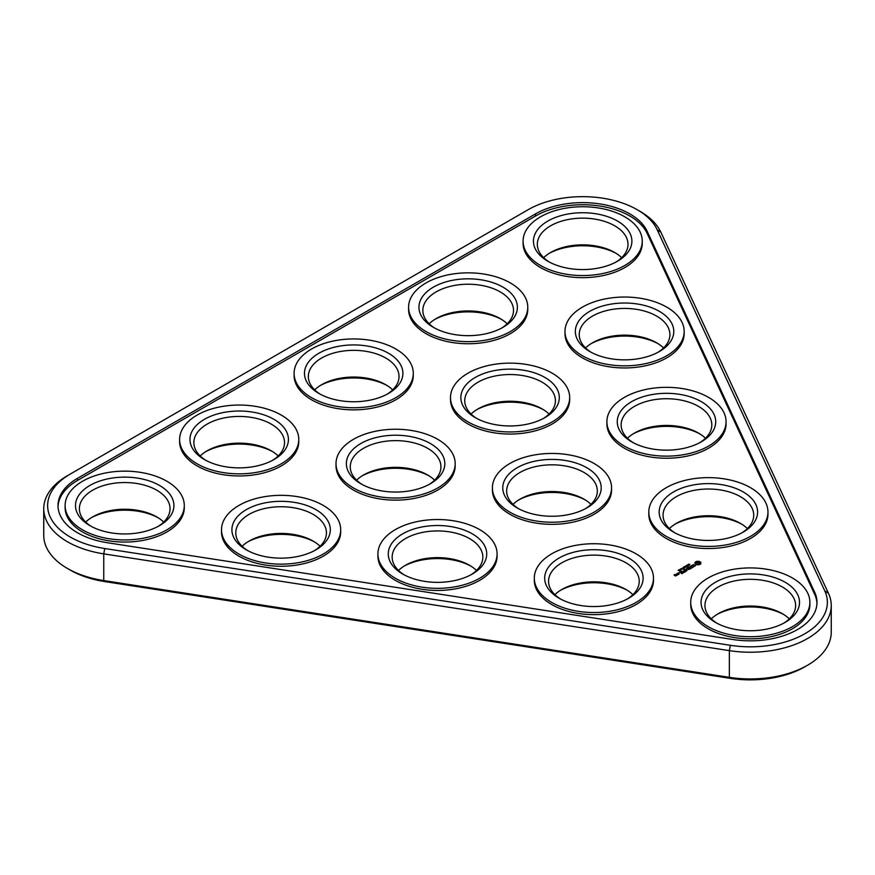 <?xml version="1.0" encoding="UTF-8"?>
<svg xmlns="http://www.w3.org/2000/svg" width="875" height="875" viewBox="0 0 875 875"><rect width="100%" height="100%" fill="white"/><g stroke="black" fill="none" stroke-linecap="round" stroke-linejoin="round"><path stroke-width="1.31" d="M824.742 590.811L828.494 593.392L660.866 232.214A80.959 46.736 180 0 0 639.909 211.269L637.164 209.683A77.077 44.494 0 0 0 528.172 209.683L70.208 474.086A77.077 44.494 0 0 0 104.759 548.527L730.341 645.302A77.077 44.494 0 0 0 824.742 590.811L657.114 229.622A77.077 44.494 0 0 0 637.164 209.683M828.494 593.392A80.959 46.736 180 0 1 831.25 605.5A80.959 46.736 180 0 1 729.345 650.639L103.753 553.864A80.959 46.736 180 0 1 43.75 508.714A80.959 46.736 180 0 1 67.463 475.672L70.208 474.086M831.25 605.5L831.25 632.198A80.959 46.736 180 0 1 807.538 665.252A80.959 46.736 180 0 1 729.345 677.348L103.753 580.573A80.959 46.736 180 0 1 67.463 568.477A80.959 46.736 180 0 1 43.75 535.423L43.75 508.714M67.463 568.477L70.208 570.062A77.077 44.494 0 0 0 104.759 581.58L730.341 678.355A77.077 44.494 0 0 0 804.792 666.837L807.538 665.252M362.217 475.803A49.219 28.416 180 0 1 382.856 469.241A49.219 28.416 180 0 1 428.969 475.803M716.92 614.491A49.219 28.416 180 0 1 737.548 607.928A49.219 28.416 180 0 1 783.672 614.491M560.525 590.286A49.219 28.416 180 0 1 581.153 583.723A49.219 28.416 180 0 1 627.277 590.286M476.711 409.697A49.219 28.416 180 0 1 497.339 403.134A49.219 28.416 180 0 1 543.462 409.697M320.316 385.503A49.219 28.416 180 0 1 340.944 378.941A49.219 28.416 180 0 1 387.067 385.503M518.613 499.997A49.219 28.416 180 0 1 539.252 493.434A49.219 28.416 180 0 1 585.364 499.997M675.008 524.191A49.219 28.416 180 0 1 695.647 517.628A49.219 28.416 180 0 1 741.759 524.191M549.292 253.302A49.219 28.416 180 0 1 569.931 246.739A49.219 28.416 180 0 1 616.044 253.302M434.798 319.408A49.219 28.416 180 0 1 455.438 312.845A49.219 28.416 180 0 1 501.55 319.408M633.106 433.891A49.219 28.416 180 0 1 653.745 427.339A49.219 28.416 180 0 1 699.858 433.891M91.328 517.705A49.219 28.416 180 0 1 111.967 511.142A49.219 28.416 180 0 1 158.08 517.705M205.822 451.609A49.219 28.416 180 0 1 226.461 445.047A49.219 28.416 180 0 1 272.573 451.609M404.13 566.092A49.219 28.416 180 0 1 424.758 559.53A49.219 28.416 180 0 1 470.87 566.092M591.194 343.602A49.219 28.416 180 0 1 611.833 337.039A49.219 28.416 180 0 1 657.945 343.602M247.723 541.898A49.219 28.416 180 0 1 268.363 535.336A49.219 28.416 180 0 1 314.475 541.898M107.439 542.741L733.031 639.527A66.708 38.511 0 0 0 816.998 602.317A66.708 38.511 0 0 0 814.723 592.353L647.106 231.175A66.708 38.511 0 0 0 535.5 213.905L77.536 478.308A66.708 38.511 0 0 0 58.002 505.542A66.708 38.511 0 0 0 107.439 542.741M356.595 480.167A45.336 26.173 180 0 1 363.541 475.005A45.336 26.173 180 0 1 383.862 468.234A45.336 26.173 180 0 1 427.656 475.005A45.336 26.173 180 0 1 434.591 480.167M711.298 618.844A45.336 26.173 180 0 1 718.233 613.692A45.336 26.173 180 0 1 738.555 606.922A45.336 26.173 180 0 1 782.348 613.692A45.336 26.173 180 0 1 789.283 618.844M554.903 594.65A45.336 26.173 180 0 1 561.837 589.498A45.336 26.173 180 0 1 582.159 582.728A45.336 26.173 180 0 1 625.953 589.498A45.336 26.173 180 0 1 632.887 594.65M471.089 414.061A45.336 26.173 180 0 1 478.023 408.909A45.336 26.173 180 0 1 498.345 402.139A45.336 26.173 180 0 1 542.139 408.909A45.336 26.173 180 0 1 549.073 414.061M314.694 389.867A45.336 26.173 180 0 1 321.628 384.716A45.336 26.173 180 0 1 341.95 377.934A45.336 26.173 180 0 1 385.744 384.716A45.336 26.173 180 0 1 392.678 389.867M513.002 504.361A45.336 26.173 180 0 1 519.936 499.198A45.336 26.173 180 0 1 540.258 492.428A45.336 26.173 180 0 1 584.052 499.198A45.336 26.173 180 0 1 590.986 504.361M669.397 528.555A45.336 26.173 180 0 1 676.331 523.392A45.336 26.173 180 0 1 696.653 516.622A45.336 26.173 180 0 1 740.447 523.392A45.336 26.173 180 0 1 747.381 528.555M543.67 257.666A45.336 26.173 180 0 1 550.605 252.514A45.336 26.173 180 0 1 570.938 245.744A45.336 26.173 180 0 1 614.72 252.514A45.336 26.173 180 0 1 621.666 257.666M429.188 323.772A45.336 26.173 180 0 1 436.122 318.609A45.336 26.173 180 0 1 456.444 311.839A45.336 26.173 180 0 1 500.238 318.609A45.336 26.173 180 0 1 507.172 323.772M627.484 438.255A45.336 26.173 180 0 1 634.419 433.103A45.336 26.173 180 0 1 654.752 426.333A45.336 26.173 180 0 1 698.534 433.103A45.336 26.173 180 0 1 705.469 438.255M85.717 522.069A45.336 26.173 180 0 1 92.652 516.917A45.336 26.173 180 0 1 112.973 510.136A45.336 26.173 180 0 1 156.767 516.917A45.336 26.173 180 0 1 163.702 522.069M200.2 455.973A45.336 26.173 180 0 1 207.134 450.811A45.336 26.173 180 0 1 227.467 444.041A45.336 26.173 180 0 1 271.25 450.811A45.336 26.173 180 0 1 278.195 455.973M398.508 570.456A45.336 26.173 180 0 1 405.442 565.305A45.336 26.173 180 0 1 425.764 558.523A45.336 26.173 180 0 1 469.558 565.305A45.336 26.173 180 0 1 476.492 570.456M585.583 347.966A45.336 26.173 180 0 1 592.517 342.803A45.336 26.173 180 0 1 612.839 336.033A45.336 26.173 180 0 1 656.633 342.803A45.336 26.173 180 0 1 663.567 347.966M242.113 546.263A45.336 26.173 180 0 1 249.047 541.111A45.336 26.173 180 0 1 269.369 534.33A45.336 26.173 180 0 1 313.162 541.111A45.336 26.173 180 0 1 320.097 546.263M816.977 603.378A66.708 38.511 0 0 0 814.723 594.464L647.106 233.286A66.708 38.511 0 0 0 535.5 216.027L77.536 480.43A66.708 38.511 0 0 0 58.023 506.603M362.217 484.531A45.336 26.173 180 0 1 350.262 466.812A45.336 26.173 180 0 1 383.862 441.525A45.336 26.173 180 0 1 440.934 466.812A45.336 26.173 180 0 1 428.969 484.531M716.92 623.208A45.336 26.173 180 0 1 704.955 605.5A45.336 26.173 180 0 1 738.555 580.212A45.336 26.173 180 0 1 795.627 605.5A45.336 26.173 180 0 1 783.672 623.208M560.525 599.014A45.336 26.173 180 0 1 548.559 581.295A45.336 26.173 180 0 1 582.159 556.019A45.336 26.173 180 0 1 639.231 581.295A45.336 26.173 180 0 1 627.277 599.014M476.711 418.425A45.336 26.173 180 0 1 464.745 400.706A45.336 26.173 180 0 1 498.345 375.43A45.336 26.173 180 0 1 555.417 400.706A45.336 26.173 180 0 1 543.462 418.425M320.316 394.231A45.336 26.173 180 0 1 308.35 376.512A45.336 26.173 180 0 1 341.95 351.236A45.336 26.173 180 0 1 399.022 376.512A45.336 26.173 180 0 1 387.067 394.231M518.613 508.725A45.336 26.173 180 0 1 506.658 491.006A45.336 26.173 180 0 1 540.258 465.719A45.336 26.173 180 0 1 597.33 491.006A45.336 26.173 180 0 1 585.364 508.725M675.008 532.919A45.336 26.173 180 0 1 663.053 515.2A45.336 26.173 180 0 1 696.653 489.913A45.336 26.173 180 0 1 753.725 515.2A45.336 26.173 180 0 1 741.759 532.919M549.292 262.03A45.336 26.173 180 0 1 537.327 244.311A45.336 26.173 180 0 1 570.938 219.034A45.336 26.173 180 0 1 627.998 244.311A45.336 26.173 180 0 1 616.044 262.03M434.798 328.136A45.336 26.173 180 0 1 422.844 310.417A45.336 26.173 180 0 1 456.444 285.13A45.336 26.173 180 0 1 513.516 310.417A45.336 26.173 180 0 1 501.55 328.136M633.106 442.619A45.336 26.173 180 0 1 621.141 424.911A45.336 26.173 180 0 1 654.752 399.623A45.336 26.173 180 0 1 711.812 424.911A45.336 26.173 180 0 1 699.858 442.619M91.328 526.433A45.336 26.173 180 0 1 79.373 508.714A45.336 26.173 180 0 1 112.973 483.438A45.336 26.173 180 0 1 170.045 508.714A45.336 26.173 180 0 1 158.08 526.433M205.822 460.327A45.336 26.173 180 0 1 193.856 442.619A45.336 26.173 180 0 1 227.467 417.331A45.336 26.173 180 0 1 284.528 442.619A45.336 26.173 180 0 1 272.573 460.327M404.13 574.82A45.336 26.173 180 0 1 392.164 557.102A45.336 26.173 180 0 1 425.764 531.825A45.336 26.173 180 0 1 482.836 557.102A45.336 26.173 180 0 1 470.87 574.82M591.194 352.33A45.336 26.173 180 0 1 579.239 334.611A45.336 26.173 180 0 1 612.839 309.323A45.336 26.173 180 0 1 669.911 334.611A45.336 26.173 180 0 1 657.945 352.33M247.723 550.627A45.336 26.173 180 0 1 235.769 532.908A45.336 26.173 180 0 1 269.369 507.631A45.336 26.173 180 0 1 326.441 532.908A45.336 26.173 180 0 1 314.475 550.627M184.286 505.542L184.286 507.664A59.587 34.398 180 0 1 124.709 542.062A59.587 34.398 180 0 1 65.122 507.664L65.122 505.542A59.587 34.398 180 0 1 109.288 472.314A59.587 34.398 180 0 1 184.286 505.542A59.587 34.398 180 0 1 124.709 539.941A59.587 34.398 180 0 1 65.122 505.542M340.692 529.736L340.692 531.858A59.587 34.398 180 0 1 281.105 566.256A59.587 34.398 180 0 1 221.517 531.858L221.517 529.736A59.587 34.398 180 0 1 265.683 496.508A59.587 34.398 180 0 1 340.692 529.736A59.587 34.398 180 0 1 281.105 564.134A59.587 34.398 180 0 1 221.517 529.736M298.78 439.447L298.78 441.558A59.587 34.398 180 0 1 239.192 475.956A59.587 34.398 180 0 1 179.616 441.558L179.616 439.447A59.587 34.398 180 0 1 223.77 406.219A59.587 34.398 180 0 1 298.78 439.447A59.587 34.398 180 0 1 239.192 473.845A59.587 34.398 180 0 1 179.616 439.447M413.273 373.341L413.273 375.462A59.587 34.398 180 0 1 353.686 409.861A59.587 34.398 180 0 1 294.098 375.462L294.098 373.341A59.587 34.398 180 0 1 338.264 340.112A59.587 34.398 180 0 1 413.273 373.341A59.587 34.398 180 0 1 353.686 407.75A59.587 34.398 180 0 1 294.098 373.341M455.175 463.641L455.175 465.752A59.587 34.398 180 0 1 395.598 500.15A59.587 34.398 180 0 1 336.011 465.752L336.011 463.641A59.587 34.398 180 0 1 380.177 430.412A59.587 34.398 180 0 1 455.175 463.641A59.587 34.398 180 0 1 395.598 498.039A59.587 34.398 180 0 1 336.011 463.641M497.088 553.93L497.088 556.052A59.587 34.398 180 0 1 437.5 590.45A59.587 34.398 180 0 1 377.912 556.052L377.912 553.93A59.587 34.398 180 0 1 422.078 520.702A59.587 34.398 180 0 1 497.088 553.93A59.587 34.398 180 0 1 437.5 588.339A59.587 34.398 180 0 1 377.912 553.93M611.57 487.834L611.57 489.945A59.587 34.398 180 0 1 551.994 524.344A59.587 34.398 180 0 1 492.406 489.945L492.406 487.834A59.587 34.398 180 0 1 536.572 454.606A59.587 34.398 180 0 1 611.57 487.834A59.587 34.398 180 0 1 551.994 522.233A59.587 34.398 180 0 1 492.406 487.834M653.483 578.123L653.483 580.245A59.587 34.398 180 0 1 593.895 614.644A59.587 34.398 180 0 1 534.308 580.245L534.308 578.123A59.587 34.398 180 0 1 578.473 544.895A59.587 34.398 180 0 1 653.483 578.123A59.587 34.398 180 0 1 593.895 612.533A59.587 34.398 180 0 1 534.308 578.123M679.033 573.037L678.475 572.895L679.033 572.764M678.136 570.336L679.58 570.73L678.311 570.106M680.498 570.216L679.044 569.723L680.498 570.062M680.214 569.177L681.745 569.362L680.367 569.362M681.242 568.586L682.763 568.772L681.395 568.772M683.692 568.367L682.948 567.47L684.666 567.809L683.692 568.367M683.517 567.295L684.119 566.792L685.267 567.459L683.517 567.295M676.583 575.509L674.406 575.039L675.073 574.481L673.98 574.962L675.489 575.991L676.583 575.509M677.819 574.798L676.419 574L676.55 575.181L677.819 574.798M676.944 573.847L678.07 574.503L679.164 574.022L678.037 573.213L676.944 573.694M681.844 573.759L683.233 572.797L681.002 571.506L679.339 572.316L680.859 571.747L681.702 572.239L680.728 572.961L682.817 572.884L681.844 573.759M684.119 572.458L681.603 571.003L684.119 572.458M684.841 572.042L686.23 571.08L683.714 569.789L684.688 570.511L683.714 571.233L685.803 571.156L684.841 572.042M686.536 569.275L689.062 569.439L686.842 568.148L688.275 569.297L686.12 569.045L686.569 570.292L684.567 569.297L686.798 570.752L686.536 569.275L686.952 570.741M809.878 602.317L809.878 604.439A59.587 34.398 180 0 1 750.291 638.838A59.587 34.398 180 0 1 690.714 604.439L690.714 602.317A59.587 34.398 180 0 1 734.869 569.089A59.587 34.398 180 0 1 809.878 602.317A59.587 34.398 180 0 1 750.291 636.727A59.587 34.398 180 0 1 690.714 602.317M527.767 307.245L527.767 309.356A59.587 34.398 180 0 1 468.18 343.755A59.587 34.398 180 0 1 408.592 309.356L408.592 307.245A59.587 34.398 180 0 1 452.758 274.017A59.587 34.398 180 0 1 527.767 307.245A59.587 34.398 180 0 1 468.18 341.644A59.587 34.398 180 0 1 408.592 307.245M569.669 397.534L569.669 399.656A59.587 34.398 180 0 1 510.081 434.055A59.587 34.398 180 0 1 450.505 399.656L450.505 397.534A59.587 34.398 180 0 1 494.659 364.306A59.587 34.398 180 0 1 569.669 397.534A59.587 34.398 180 0 1 510.081 431.944A59.587 34.398 180 0 1 450.505 397.534M642.25 241.139L642.25 243.261A59.587 34.398 180 0 1 582.663 277.659A59.587 34.398 180 0 1 523.086 243.261L523.086 241.139A59.587 34.398 180 0 1 567.252 207.911A59.587 34.398 180 0 1 642.25 241.139A59.587 34.398 180 0 1 582.663 275.548A59.587 34.398 180 0 1 523.086 241.139M684.163 331.439L684.163 333.55A59.587 34.398 180 0 1 624.575 367.959A59.587 34.398 180 0 1 564.987 333.55L564.987 331.439A59.587 34.398 180 0 1 609.153 298.211A59.587 34.398 180 0 1 684.163 331.439A59.587 34.398 180 0 1 624.575 365.838A59.587 34.398 180 0 1 564.987 331.439M767.966 512.028L767.966 514.139A59.587 34.398 180 0 1 708.389 548.548A59.587 34.398 180 0 1 648.802 514.139L648.802 512.028A59.587 34.398 180 0 1 692.967 478.8A59.587 34.398 180 0 1 767.966 512.028A59.587 34.398 180 0 1 708.389 546.427A59.587 34.398 180 0 1 648.802 512.028M726.064 421.728L726.064 423.85A59.587 34.398 180 0 1 666.477 458.248A59.587 34.398 180 0 1 606.9 423.85L606.9 421.728A59.587 34.398 180 0 1 651.055 388.5A59.587 34.398 180 0 1 726.064 421.728A59.587 34.398 180 0 1 666.477 456.138A59.587 34.398 180 0 1 606.9 421.728M685.07 566.245L685.125 567.142L686.23 566.913L685.07 566.42M687.258 566.311L686.109 565.644L687.87 565.819L686.984 565.141L688.144 565.808L686.459 565.688L687.258 566.311M687.936 564.583L687.991 565.48L689.095 565.25L687.936 564.758M689.161 564.944L689.927 564.419L688.625 564.156L689.773 564.528L689.172 564.955M691.25 568.334L689.008 566.891L687.345 567.689L688.866 567.131L689.708 567.613L688.734 568.345L690.823 568.258L689.566 569.144L691.25 568.334M693.284 566.836L692.584 567.241L690.211 566.038L692.311 567.405L691.611 567.962L693.284 567.164M695.45 565.512L692.584 565.677L693.448 564.506L691.764 565.523L694.641 565.37L693.766 566.541L695.45 565.512M700.809 563.817L700.809 562.297L699.202 561.367L696.566 561.367L694.947 562.297L694.947 563.817L696.566 564.747L699.202 564.747L700.809 563.817M382.856 436.188A49.219 28.416 180 0 1 438.222 449.433A49.219 28.416 180 0 1 430.402 483.733A49.219 28.416 180 0 1 360.784 483.733A49.219 28.416 180 0 1 382.856 436.188M737.548 574.875A49.219 28.416 180 0 1 792.925 588.109A49.219 28.416 180 0 1 785.094 622.42A49.219 28.416 180 0 1 715.487 622.42A49.219 28.416 180 0 1 737.548 574.875M581.153 550.681A49.219 28.416 180 0 1 636.519 563.916A49.219 28.416 180 0 1 628.698 598.227A49.219 28.416 180 0 1 559.092 598.227A49.219 28.416 180 0 1 581.153 550.681M497.339 370.092A49.219 28.416 180 0 1 552.716 383.327A49.219 28.416 180 0 1 544.884 417.637A49.219 28.416 180 0 1 475.278 417.637A49.219 28.416 180 0 1 497.339 370.092M340.944 345.898A49.219 28.416 180 0 1 396.309 359.133A49.219 28.416 180 0 1 388.489 393.433A49.219 28.416 180 0 1 318.883 393.433A49.219 28.416 180 0 1 340.944 345.898M539.252 460.381A49.219 28.416 180 0 1 594.617 473.627A49.219 28.416 180 0 1 586.797 507.927A49.219 28.416 180 0 1 517.18 507.927A49.219 28.416 180 0 1 539.252 460.381M695.647 484.575A49.219 28.416 180 0 1 751.012 497.82A49.219 28.416 180 0 1 743.192 532.12A49.219 28.416 180 0 1 673.586 532.12A49.219 28.416 180 0 1 695.647 484.575M569.931 213.697A49.219 28.416 180 0 1 625.297 226.931A49.219 28.416 180 0 1 617.477 261.242A49.219 28.416 180 0 1 547.859 261.242A49.219 28.416 180 0 1 569.931 213.697M455.438 279.792A49.219 28.416 180 0 1 510.803 293.038A49.219 28.416 180 0 1 502.983 327.337A49.219 28.416 180 0 1 433.377 327.337A49.219 28.416 180 0 1 455.438 279.792M653.745 394.286A49.219 28.416 180 0 1 709.111 407.52A49.219 28.416 180 0 1 701.291 441.831A49.219 28.416 180 0 1 631.673 441.831A49.219 28.416 180 0 1 653.745 394.286M111.967 478.1A49.219 28.416 180 0 1 167.333 491.334A49.219 28.416 180 0 1 159.513 525.634A49.219 28.416 180 0 1 89.906 525.634A49.219 28.416 180 0 1 111.967 478.1M226.461 411.994A49.219 28.416 180 0 1 281.827 425.239A49.219 28.416 180 0 1 274.006 459.539A49.219 28.416 180 0 1 204.389 459.539A49.219 28.416 180 0 1 226.461 411.994M424.758 526.488A49.219 28.416 180 0 1 480.123 539.722A49.219 28.416 180 0 1 472.303 574.033A49.219 28.416 180 0 1 402.697 574.033A49.219 28.416 180 0 1 424.758 526.488M611.833 303.986A49.219 28.416 180 0 1 667.198 317.231A49.219 28.416 180 0 1 659.378 351.531A49.219 28.416 180 0 1 589.772 351.531A49.219 28.416 180 0 1 611.833 303.986M268.363 502.294A49.219 28.416 180 0 1 323.728 515.528A49.219 28.416 180 0 1 315.908 549.828A49.219 28.416 180 0 1 246.302 549.828A49.219 28.416 180 0 1 268.363 502.294M676.977 574.481L676.966 575.203M695.013 565.589L694.98 566.18M700.591 564.047L700.448 563.062M700.591 562.603L699.202 561.892L695.177 562.603M695.308 563.062L695.177 564.047M699.005 564.233L696.762 564.233L696.762 562.406L699.355 562.712L699.355 563.938L698.48 564.441M680.411 569.636L680.411 569.078M682.325 569.013L681.439 568.487L682.325 569.122M678.213 574.262L677.359 573.77L678.748 573.945L678.213 574.503M685.355 566.727L685.945 566.923L685.202 566.989M688.22 565.075L688.811 565.261L688.045 565.512M698.48 563.905L697.878 564.506M697.878 563.97L697.288 564.441M699.475 563.062L699.355 563.938M657.114 229.622L660.866 232.214M730.341 678.355L729.345 677.348L729.345 650.639L730.341 645.302M104.759 581.58L103.753 580.573L103.753 553.864L104.759 548.527M77.536 478.308L77.536 480.43M814.723 592.353L814.723 594.464M535.5 213.905L535.5 216.027M647.106 231.175L647.106 233.286"/></g></svg>
